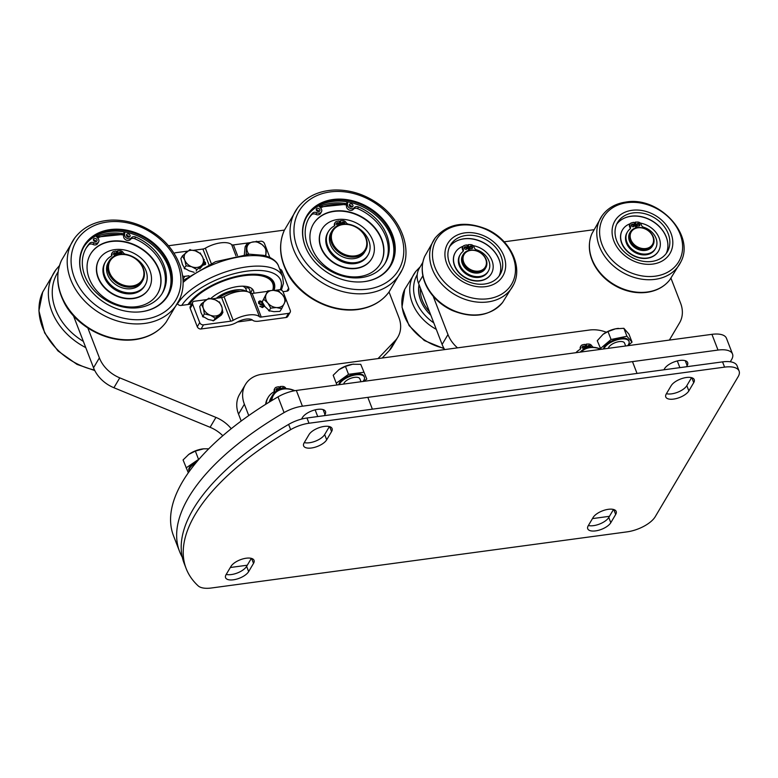 <?xml version="1.0" encoding="UTF-8"?>
<svg xmlns="http://www.w3.org/2000/svg" width="778" height="778" viewBox="0 0 778 778"><rect width="100%" height="100%" fill="white"/><g stroke="black" fill="none" stroke-linecap="round" stroke-linejoin="round"><path stroke-width="1.17" d="M711.928 334.336L718.006 350.071A23.408 10.153 -21.1 0 1 732.516 354.009L726.448 338.265A23.408 10.153 158.9 0 0 711.928 334.336L296.34 390.459A23.408 10.153 158.9 0 0 277.999 396.868L284.077 412.603A226.233 98.106 158.9 0 0 179.582 551.514A226.233 98.106 158.9 0 0 182.295 557.243M277.999 396.868A226.233 98.106 158.9 0 0 173.504 535.77L179.582 551.514M609.456 516.31L592.466 518.605M247.297 565.217L230.307 567.502M730.299 361.78L731.583 359.611A23.408 10.153 -21.1 0 0 732.516 354.009M718.006 350.071L302.418 406.194L296.34 390.459M284.077 412.603A23.408 10.153 -21.1 0 1 302.418 406.194M663.906 369.803L664.577 368.655A12.643 5.485 -21.1 0 1 676.889 361.05A12.643 5.485 -21.1 0 1 687.655 362.587A12.643 5.485 -21.1 0 1 687.149 365.611L686.468 366.749M301.514 419.099L302.428 417.562A12.643 5.485 -21.1 0 1 314.73 409.957A12.643 5.485 -21.1 0 1 325.496 411.484A12.643 5.485 -21.1 0 1 324.99 414.518L324.319 415.656M248.756 415.569L244.38 404.229A31.208 24.643 -149.4 0 1 245.391 384.565A31.208 24.643 -149.4 0 1 262.118 374.237L589.452 330.037A31.208 24.643 -149.4 0 1 606.305 332.235M245.391 384.565L239.536 394.456A31.208 24.643 30.6 0 0 238.535 414.11L241.199 421.024M457.513 347.854A31.208 24.643 -149.4 0 1 447.972 334.569L433.2 296.282M670.986 278.261L680.585 303.157A31.208 24.643 -149.4 0 1 679.583 322.812L669.372 340.083M504.163 241.812L593.731 229.724M422.814 262.381L419.235 268.439A23.408 18.477 30.6 0 0 418.476 283.182L442.118 344.459A31.208 24.643 30.6 0 0 444.685 349.585M581.273 351.977A18.721 14.782 -149.4 0 1 598.331 348.388A18.721 14.782 -149.4 0 1 600.908 349.332L597.261 340.706L603.086 334.307A14.821 6.428 -21.1 0 1 603.125 334.287A14.821 6.428 -21.1 0 1 615.515 328.822L608.017 331.554L603.125 334.287M600.713 349.089A19.499 15.404 30.6 0 0 598.185 348.174A19.499 15.404 30.6 0 0 580.232 352.123M271.823 400.544A18.721 14.782 -149.4 0 1 294.541 390.741M294.794 390.692A19.499 15.404 30.6 0 0 272.543 395.243A19.499 15.404 30.6 0 0 270.812 401.147M272.543 395.243L270.832 398.132A19.499 15.404 30.6 0 0 269.344 402.051M182.986 279.38L184.794 276.326L188.996 275.762M184.794 276.326A3.122 2.46 -149.4 0 1 182.636 275.879M250.273 242.648L233.429 244.914A3.122 1.352 -21.1 0 1 231.659 244.632A19.499 8.461 158.9 0 0 205.353 248.192A3.122 1.352 -21.1 0 1 202.912 249.038L193.693 250.283M187.673 251.1L175.682 252.714A3.122 2.46 -149.4 0 0 174.165 253.531M203.291 258.782L204.361 259.891L203.739 260.027M204.06 261.068L205.567 262.692L205.528 264.471L203.282 265.191M269.82 257.421L264.452 243.485A3.122 2.46 -149.4 0 0 260.649 241.238L257.674 241.647M203.593 264.656L204.682 264.15M203.642 264.569L204.663 264.189M203.933 264.646L204.711 262.857L204.313 262.186M204.274 259.91L203.34 258.928M205.499 264.51L205.518 262.769L204.099 261.194M190.192 308.36L192.633 304.247A3.122 2.46 -149.4 0 1 192.74 302.282L190.299 306.396A3.122 2.46 30.6 0 0 190.192 308.36L197.281 326.731A3.122 2.46 30.6 0 0 201.084 328.977L228.304 325.301A10.921 4.736 -21.1 0 0 236.852 322.316A11.699 5.076 158.9 0 1 245.654 319.165L246.334 319.038M201.084 328.977L203.515 324.854L230.745 321.178A3.122 1.352 158.9 0 0 233.186 320.322A19.499 8.461 -21.1 0 1 259.492 316.772A3.122 1.352 158.9 0 0 261.262 317.054L288.482 313.378L286.051 317.502L258.821 321.178A10.921 4.736 -21.1 0 1 252.636 320.186A11.699 5.076 158.9 0 0 246.344 319.077M267.506 291.38L252.15 293.452A3.122 1.352 -21.1 0 1 250.38 293.16A19.499 8.461 158.9 0 0 224.074 296.719A3.122 1.352 -21.1 0 1 221.633 297.566L212.608 298.791M206.569 299.608L194.412 301.242A3.122 2.46 -149.4 0 0 192.74 302.282M288.482 313.378A3.122 2.46 -149.4 0 0 290.155 312.348A3.122 2.46 -149.4 0 0 290.262 310.383L283.173 292.022A3.122 2.46 -149.4 0 0 279.38 289.776L274.683 290.408M264.005 305.355L263.878 306.59L262.419 307.573L259.803 306.211L262.215 306.911L262.983 306.415L262.167 306.989L259.842 306.269M262.799 306.678L262.672 304.529M262.653 304.568L261.476 305.258L258.597 303.41L258.636 301.631L259.91 300.872L262.274 301.631M286.051 317.502A3.122 2.46 30.6 0 0 287.724 316.471L290.155 312.348M192.633 304.247L199.722 322.607L197.281 326.731M203.515 324.854A3.122 2.46 -149.4 0 1 199.722 322.607M259.434 302.039L260.192 301.533L259.463 303.235L261.379 304.519L262.167 304.052M260.144 301.611L259.414 303.323L261.33 304.606L262.147 304.101M261.33 304.606L262.215 302.914L260.192 301.533M263.83 306.678L263.927 305.258M262.235 301.728L259.862 300.96L258.617 301.669M208.932 298.334L215.214 299.802L219.746 302.623L221.905 307.106L222.868 312.532L215.185 318.163L210.653 315.353L204.371 313.884L203.408 308.458L201.249 303.965L208.903 298.13M199.732 306.561L200.977 312.581L202.912 316.354L208.212 319.476L213.717 320.633L221.399 315.002L222.916 312.406M219.746 302.623L219.435 301.883M201.249 303.965L199.742 306.542M202.465 316.315L203.214 317.084L202.455 316.315M213.046 320.896L213.717 320.633L213.046 320.896M213.717 320.633L215.185 318.163M202.912 316.354L204.371 313.884M199.722 268.974L204.264 263.518L197.019 269.577L191.651 266.718L186.088 265.784L184.863 260.377L182.402 255.923L189.647 249.864L195.21 250.798L200.578 253.667L202.776 257.411L204.322 263.372M200.578 253.667L200.257 252.947M189.647 249.864L190.289 249.592L189.638 249.67M182.402 255.923L180.866 258.607L182.422 264.501L184.619 268.254L189.21 270.841L194.111 272.3M184.619 268.254L184.95 268.964L184.133 268.206L186.088 265.784M196.153 271.036L197.019 269.577M285.73 300.308L281.704 308.652L276.307 307.543L270.715 308.127L267.972 303.187L263.742 299.267L267.768 290.923L273.36 290.34L278.757 291.449L282.482 294.736L285.769 299.763M278.757 291.449L279.467 291.458L278.417 290.914M267.865 290.807L262.176 301.874L265.026 306.668L269.256 310.597L269.596 311.132L268.546 310.578L273.866 311.667L279.915 311.385L281.704 308.652M269.256 310.597L270.715 308.127M262.283 301.738L263.742 299.267M247.949 254.299L246.179 254.007L246.597 244.35L251.644 242.25L256.429 241.608L261.962 244.477L265.852 248.513L265.92 255.943M265.852 248.513L265.706 247.764M256.429 241.608L257.217 241.491L256.215 241.268M246.645 244.282L245.128 246.821L244.35 254.581M582.304 347.63A1.556 1.235 -149.4 0 1 584.327 346.385A1.556 1.235 -149.4 0 1 583.636 348.729A1.556 1.235 -149.4 0 1 582.304 347.63M584.589 348.641A1.556 1.235 30.6 0 0 582.216 347.231M588.392 347.581A1.556 1.235 -149.4 0 1 589.773 345.568A1.556 1.235 -149.4 0 1 590.706 347.28M590.006 347.338A1.556 1.235 30.6 0 0 587.789 346.482M587.497 347.785L586.106 344.177A25.509 20.14 -149.4 0 1 588.654 344.041A3.122 2.46 -149.4 0 1 591.834 345.86A3.122 2.46 30.6 0 0 593.41 347.289M575.905 352.706A23.009 18.176 -149.4 0 1 579.795 349.575A3.122 2.46 30.6 0 0 580.544 348.845A3.122 2.46 30.6 0 0 580.777 347.348A3.122 2.46 -149.4 0 1 581.01 345.85A3.122 2.46 -149.4 0 1 582.304 344.897A25.509 20.14 -149.4 0 1 584.706 344.362L586.174 348.174M580.174 349.303A3.122 2.46 30.6 0 0 580.194 348.34A3.122 2.46 -149.4 0 1 580.427 346.842L581.01 345.85M586.622 348.029L585.513 345.169L586.106 344.177M276.968 390.848A1.556 1.235 -149.4 0 1 277.804 388.553A1.556 1.235 -149.4 0 1 279.088 389.797M278.203 390.186A1.556 1.235 30.6 0 0 276.161 389.603M281.753 389A1.556 1.235 -149.4 0 1 284.495 388.65M282.861 388.806A1.556 1.235 30.6 0 0 281.733 388.844M281.053 389.165L280.041 386.54A25.509 20.14 -149.4 0 1 282.599 386.403A3.122 2.46 -149.4 0 1 285.779 388.222A3.122 2.46 30.6 0 0 286.061 388.63M266.164 404.015A23.009 18.176 -149.4 0 1 268.196 397.325A23.009 18.176 -149.4 0 1 273.73 391.947A3.122 2.46 30.6 0 0 274.488 391.217A3.122 2.46 30.6 0 0 274.722 389.72A3.122 2.46 -149.4 0 1 274.955 388.222A3.122 2.46 -149.4 0 1 276.248 387.259A25.509 20.14 -149.4 0 1 278.65 386.734L279.74 389.554M265.638 404.356A23.009 18.176 -149.4 0 1 267.613 398.317L268.196 397.325M274.119 391.665A3.122 2.46 30.6 0 0 274.138 390.702A3.122 2.46 -149.4 0 1 274.371 389.204L274.955 388.222M280.187 389.408L279.458 387.532L280.041 386.54M456.803 240.888A29.039 22.932 -149.4 0 1 484.879 243.563A29.039 22.932 -149.4 0 1 500.731 266.893M463.075 246.305A20.889 16.494 30.6 0 0 455.373 252.403A20.889 16.494 30.6 0 0 460.586 274.012A20.889 16.494 30.6 0 0 491.317 273.691A20.889 16.494 30.6 0 0 486.104 252.082A20.889 16.494 30.6 0 0 473.141 245.644M467.666 245.371A20.889 16.494 30.6 0 0 466.868 245.449M455.295 252.529A20.889 16.494 30.6 0 0 455.227 252.646A20.889 16.494 30.6 0 0 460.43 274.255A20.889 16.494 30.6 0 0 491.171 273.944A20.889 16.494 30.6 0 0 491.249 273.817M485.676 286.644A31.986 25.256 30.6 0 0 503.852 255.894A31.986 25.256 30.6 0 0 464.923 232.865A31.986 25.256 30.6 0 0 446.737 263.606A31.986 25.256 30.6 0 0 485.676 286.644M449.577 246.743A28.864 22.795 -149.4 0 1 463.98 238.778A28.864 22.795 -149.4 0 1 492.775 249.68A28.864 22.795 -149.4 0 1 499.068 276.054M465.934 235.491A28.864 22.795 -149.4 0 1 495.528 247.258A28.864 22.795 -149.4 0 1 500.128 274.459A28.864 22.795 -149.4 0 1 484.655 284.019A28.864 22.795 -149.4 0 1 455.072 272.251A28.864 22.795 -149.4 0 1 450.462 245.041A28.864 22.795 -149.4 0 1 465.934 235.491M651.06 246.188A12.322 9.735 -149.4 0 1 630.987 239.984A12.322 9.735 -149.4 0 1 643.532 228.333A12.322 9.735 -149.4 0 1 651.06 246.188M651.4 247.112A13.109 10.347 30.6 0 0 652.888 245.255A13.109 10.347 30.6 0 0 648.142 230.502A13.109 10.347 30.6 0 0 631.833 230.055A13.109 10.347 30.6 0 0 630.336 231.902A13.109 10.347 30.6 0 0 635.081 246.665A13.109 10.347 30.6 0 0 651.4 247.112M630.336 231.902L629.849 232.729A13.109 10.347 30.6 0 0 634.595 247.482A13.109 10.347 30.6 0 0 650.904 247.939A13.109 10.347 30.6 0 0 652.402 246.081L652.888 245.255M231.241 428.707A31.208 24.643 30.6 0 0 215.944 417.407L210.089 427.287A31.208 24.643 -149.4 0 1 222.8 435.738M210.089 427.287L113.919 387.736L119.763 377.855A31.208 24.643 -149.4 0 1 99.39 357.88L87.865 328.015M73.414 315.625L93.535 367.77A31.208 24.643 30.6 0 0 113.919 387.736M389.301 350.547A31.208 24.643 30.6 0 0 392.005 346.988L397.859 337.107A31.208 24.643 -149.4 0 1 395.156 340.667L389.301 350.547L382.163 358.026M389.039 291.983L398.871 317.443A31.208 24.643 -149.4 0 1 397.859 337.107M378.04 358.58L395.156 340.667M119.763 377.855L215.944 417.407M168.398 245.76L284.437 230.094M252.383 319.972L237.407 321.995M191.709 304.023L181.021 305.462A3.122 2.46 30.6 0 1 177.452 303.692M281.121 272.728L282.074 271.114A3.122 2.46 30.6 0 0 279.672 268.994M282.074 271.114L288.648 288.171L286.878 291.166A3.122 2.46 30.6 0 0 288.55 290.136A3.122 2.46 30.6 0 0 288.648 288.171M286.878 291.166L283.027 291.692M83.372 278.806A48.362 38.19 -149.4 0 1 84.15 246.402A48.362 38.19 -149.4 0 1 110.077 230.385A48.362 38.19 -149.4 0 1 159.665 250.108A48.362 38.19 -149.4 0 1 167.377 295.698A48.362 38.19 -149.4 0 1 141.45 311.706A48.362 38.19 -149.4 0 1 139.35 311.949M110.175 229.598A48.82 38.55 30.6 0 0 83.304 278.631A48.82 38.55 30.6 0 0 139.534 311.929A48.82 38.55 30.6 0 0 169.993 265.833A48.82 38.55 30.6 0 0 110.175 229.598M167.017 296.292A48.362 38.19 30.6 0 0 158.673 250.983A48.362 38.19 30.6 0 0 109.367 231.581A48.362 38.19 30.6 0 0 83.8 247.005M123.819 233.818A48.362 38.19 30.6 0 0 108.298 233.4A48.362 38.19 30.6 0 0 96.56 236.784M123.994 231.902A50.706 40.038 30.6 0 0 121.562 231.513M90.443 254.25A38.958 30.76 -149.4 0 1 125.618 242.24A38.958 30.76 -149.4 0 1 158.644 269.567A38.958 30.76 -149.4 0 1 157.477 293.948M99.078 259.366A28.912 22.834 30.6 0 0 98.981 259.531A28.912 22.834 30.6 0 0 103.6 286.781A28.912 22.834 30.6 0 0 133.242 298.567A28.912 22.834 30.6 0 0 148.744 288.998A28.912 22.834 30.6 0 0 148.841 288.832M114.677 249.631A28.912 22.834 -149.4 0 1 144.319 261.418A28.912 22.834 -149.4 0 1 148.938 288.667A28.912 22.834 -149.4 0 1 133.437 298.237A28.912 22.834 -149.4 0 1 103.795 286.45A28.912 22.834 -149.4 0 1 99.176 259.2A28.912 22.834 -149.4 0 1 114.677 249.631M111.419 241.18A38.958 30.76 -149.4 0 1 151.36 257.071A38.958 30.76 -149.4 0 1 157.574 293.783A38.958 30.76 -149.4 0 1 136.695 306.678A38.958 30.76 -149.4 0 1 96.754 290.797A38.958 30.76 -149.4 0 1 90.54 254.085A38.958 30.76 -149.4 0 1 111.419 241.18M93.477 240.217A1.955 1.537 -149.4 0 1 96.005 238.661A1.955 1.537 -149.4 0 1 95.14 241.588A1.955 1.537 -149.4 0 1 93.477 240.217M96.044 241.588A1.955 1.537 30.6 0 0 93.418 240.032M126.542 235.753A1.955 1.537 -149.4 0 1 129.06 234.197A1.955 1.537 -149.4 0 1 128.195 237.125A1.955 1.537 -149.4 0 1 126.542 235.753M129.109 237.125A1.955 1.537 30.6 0 0 126.474 235.569M123.994 231.854L123.605 236.249A3.9 3.083 30.6 0 0 126.192 240.062A3.9 3.083 30.6 0 0 130.49 239.41A3.9 3.083 -149.4 0 1 134.672 238.7A44.268 34.961 -149.4 0 1 161.95 293.812M85.794 248.717A44.268 34.961 -149.4 0 1 88.731 244.905A3.9 3.083 -149.4 0 1 93.01 244.467A3.9 3.083 30.6 0 0 97.6 243.621L98.573 241.977A3.9 3.083 -149.4 0 1 93.992 242.824A3.9 3.083 30.6 0 0 89.703 243.261A44.268 34.961 30.6 0 0 86.27 247.881A44.268 34.961 30.6 0 0 106.547 300.522A44.268 34.961 30.6 0 0 162.456 292.995A44.268 34.961 30.6 0 0 135.644 237.057A3.9 3.083 30.6 0 0 131.463 237.757A3.9 3.083 -149.4 0 1 127.164 238.408A3.9 3.083 -149.4 0 1 124.587 234.606L124.811 231.99M95.752 235.919L97.872 238.204A3.9 3.083 -149.4 0 1 98.573 241.977M121.125 254.25A19.421 15.336 30.6 0 0 109.251 260.825A19.421 15.336 30.6 0 0 111.838 278.534A19.421 15.336 30.6 0 0 130.801 287.189A19.421 15.336 30.6 0 0 142.675 280.615A19.421 15.336 30.6 0 0 140.079 262.906A19.421 15.336 30.6 0 0 121.125 254.25M121.562 254.503A18.643 14.724 -149.4 0 1 143.327 277.396A18.643 14.724 -149.4 0 1 113.724 279.02A18.643 14.724 -149.4 0 1 121.562 254.503M142.675 280.615L141.703 282.268A19.421 15.336 -149.4 0 1 129.819 288.832A19.421 15.336 -149.4 0 1 110.865 280.177A19.421 15.336 -149.4 0 1 108.268 262.468L109.251 260.825M306.24 248.707A48.362 38.19 -149.4 0 1 307.009 216.313A48.362 38.19 -149.4 0 1 332.935 200.296A48.362 38.19 -149.4 0 1 382.523 220.018A48.362 38.19 -149.4 0 1 390.245 265.599A48.362 38.19 -149.4 0 1 364.318 281.617A48.362 38.19 -149.4 0 1 362.208 281.85M333.033 199.508A48.82 38.55 30.6 0 0 306.162 248.532A48.82 38.55 30.6 0 0 362.392 281.831A48.82 38.55 30.6 0 0 392.861 235.734A48.82 38.55 30.6 0 0 333.033 199.508M389.885 266.193A48.362 38.19 30.6 0 0 381.531 220.894A48.362 38.19 30.6 0 0 332.235 201.492A48.362 38.19 30.6 0 0 306.668 216.906M346.687 203.729A48.362 38.19 30.6 0 0 331.156 203.301A48.362 38.19 30.6 0 0 319.418 206.685M346.852 201.813A50.706 40.038 30.6 0 0 344.43 201.424M313.301 224.152A38.958 30.76 -149.4 0 1 348.486 212.141A38.958 30.76 -149.4 0 1 381.502 239.468A38.958 30.76 -149.4 0 1 380.345 263.849M321.946 229.267A28.912 22.834 30.6 0 0 321.849 229.432A28.912 22.834 30.6 0 0 326.468 256.682A28.912 22.834 30.6 0 0 356.11 268.468A28.912 22.834 30.6 0 0 371.602 258.899A28.912 22.834 30.6 0 0 371.699 258.734M337.545 219.532A28.912 22.834 -149.4 0 1 367.187 231.319A28.912 22.834 -149.4 0 1 371.796 258.568A28.912 22.834 -149.4 0 1 356.305 268.147A28.912 22.834 -149.4 0 1 326.663 256.351A28.912 22.834 -149.4 0 1 322.043 229.102A28.912 22.834 -149.4 0 1 337.545 219.532M334.287 211.091A38.958 30.76 -149.4 0 1 374.228 226.972A38.958 30.76 -149.4 0 1 380.442 263.684A38.958 30.76 -149.4 0 1 359.562 276.589A38.958 30.76 -149.4 0 1 319.622 260.698A38.958 30.76 -149.4 0 1 313.398 223.986A38.958 30.76 -149.4 0 1 334.287 211.091M316.345 210.128A1.955 1.537 -149.4 0 1 318.863 208.562A1.955 1.537 -149.4 0 1 317.998 211.499A1.955 1.537 -149.4 0 1 316.345 210.128M318.912 211.49A1.955 1.537 30.6 0 0 316.276 209.934M349.4 205.664A1.955 1.537 -149.4 0 1 351.928 204.099A1.955 1.537 -149.4 0 1 351.063 207.026A1.955 1.537 -149.4 0 1 349.4 205.664M351.967 207.026A1.955 1.537 30.6 0 0 349.341 205.47M346.862 201.755L346.473 206.151A3.9 3.083 30.6 0 0 349.05 209.963A3.9 3.083 30.6 0 0 353.358 209.311A3.9 3.083 -149.4 0 1 357.54 208.601A44.268 34.961 -149.4 0 1 384.818 263.723M308.662 218.618A44.268 34.961 -149.4 0 1 311.589 214.806A3.9 3.083 -149.4 0 1 315.878 214.368A3.9 3.083 30.6 0 0 320.468 213.522L321.44 211.879A3.9 3.083 -149.4 0 1 316.85 212.725A3.9 3.083 30.6 0 0 312.571 213.162A44.268 34.961 30.6 0 0 309.129 217.791A44.268 34.961 30.6 0 0 329.415 270.423A44.268 34.961 30.6 0 0 385.314 262.906A44.268 34.961 30.6 0 0 358.512 206.958A3.9 3.083 30.6 0 0 354.33 207.658A3.9 3.083 -149.4 0 1 350.032 208.319A3.9 3.083 -149.4 0 1 347.445 204.507L347.678 201.901M318.62 205.82L320.74 208.115A3.9 3.083 -149.4 0 1 321.44 211.879M623.956 218.317A29.039 22.932 -149.4 0 1 658.091 225.484A29.039 22.932 -149.4 0 1 667.874 244.321M630.229 223.733A20.889 16.494 30.6 0 0 622.517 229.831A20.889 16.494 30.6 0 0 627.729 251.44A20.889 16.494 30.6 0 0 658.47 251.119A20.889 16.494 30.6 0 0 653.257 229.51A20.889 16.494 30.6 0 0 640.294 223.072M634.819 222.8A20.889 16.494 30.6 0 0 634.012 222.878M622.449 229.957A20.889 16.494 30.6 0 0 622.371 230.074A20.889 16.494 30.6 0 0 629.674 253.404A20.889 16.494 30.6 0 0 655.543 254.669A20.889 16.494 30.6 0 0 658.324 251.372A20.889 16.494 30.6 0 0 658.392 251.245M632.067 210.293A31.986 25.256 30.6 0 0 613.891 241.034A31.986 25.256 30.6 0 0 652.82 264.073A31.986 25.256 30.6 0 0 670.996 233.322A31.986 25.256 30.6 0 0 632.067 210.293M616.721 224.171A28.864 22.795 -149.4 0 1 631.133 216.206A28.864 22.795 -149.4 0 1 659.929 227.108A28.864 22.795 -149.4 0 1 666.221 253.482M651.808 261.447A28.864 22.795 -149.4 0 1 622.215 249.68A28.864 22.795 -149.4 0 1 617.606 222.469A28.864 22.795 -149.4 0 1 633.078 212.919A28.864 22.795 -149.4 0 1 662.671 224.686A28.864 22.795 -149.4 0 1 667.281 251.887A28.864 22.795 -149.4 0 1 651.808 261.447M426.782 304.704A29.039 22.932 -149.4 0 1 425.303 300.862M420.509 288.444A33.464 26.423 30.6 0 0 429.456 311.638M421.443 302.243A36.663 28.951 -149.4 0 1 419.235 285.137M419.041 284.641A37.111 29.311 30.6 0 0 421.365 302.078A37.111 29.311 30.6 0 0 430.817 315.158M211.431 587.993A23.408 10.153 -21.1 0 1 198.157 585.853A226.233 98.106 158.9 0 1 186.156 568.562A226.233 98.106 158.9 0 1 290.651 429.66A23.408 10.153 -21.1 0 1 308.992 423.242L724.581 367.128A23.408 10.153 -21.1 0 1 739.1 371.057A23.408 10.153 -21.1 0 1 738.157 376.659L655.232 516.699A23.408 10.153 -21.1 0 1 627.019 531.87L211.431 587.993M186.156 568.562L184.133 563.311A226.233 98.106 -21.1 0 1 288.628 424.409L290.651 429.66M739.1 371.057L737.077 365.806A23.408 10.153 158.9 0 0 722.558 361.877L306.97 418A23.408 10.153 158.9 0 0 288.628 424.409M304.276 442.604A12.643 5.485 158.9 0 0 315.567 441.116A12.643 5.485 158.9 0 0 324.669 434.552L329.405 426.558M588.382 525.5A12.643 5.485 158.9 0 0 599.673 524.002A12.643 5.485 158.9 0 0 608.775 517.448L613.511 509.454M226.223 574.407A12.643 5.485 158.9 0 0 237.523 572.909A12.643 5.485 158.9 0 0 246.616 566.355L251.352 558.361M666.425 393.697A12.643 5.485 158.9 0 0 677.726 392.209A12.643 5.485 158.9 0 0 686.828 385.655L691.554 377.661M309.002 434.61A12.643 5.485 -21.1 0 1 321.314 427.005A12.643 5.485 -21.1 0 1 332.08 428.542A12.643 5.485 -21.1 0 1 331.574 431.566L326.692 439.803A12.643 5.485 -21.1 0 1 314.39 447.408A12.643 5.485 -21.1 0 1 303.624 445.872A12.643 5.485 -21.1 0 1 304.13 442.847L309.002 434.61M610.798 522.699A12.643 5.485 -21.1 0 1 598.496 530.304A12.643 5.485 -21.1 0 1 587.73 528.768A12.643 5.485 -21.1 0 1 588.236 525.743L593.108 517.506A12.643 5.485 -21.1 0 1 605.42 509.901A12.643 5.485 -21.1 0 1 616.186 511.438A12.643 5.485 -21.1 0 1 615.68 514.462L610.798 522.699L608.775 517.448M230.959 566.413A12.643 5.485 -21.1 0 1 243.261 558.808A12.643 5.485 -21.1 0 1 254.027 560.335A12.643 5.485 -21.1 0 1 253.521 563.369L248.649 571.606A12.643 5.485 -21.1 0 1 236.337 579.211A12.643 5.485 -21.1 0 1 225.571 577.675A12.643 5.485 -21.1 0 1 226.077 574.65L230.959 566.413M671.161 385.703A12.643 5.485 -21.1 0 1 683.463 378.098A12.643 5.485 -21.1 0 1 694.239 379.635A12.643 5.485 -21.1 0 1 693.723 382.659L688.851 390.896A12.643 5.485 -21.1 0 1 676.549 398.501A12.643 5.485 -21.1 0 1 665.774 396.974A12.643 5.485 -21.1 0 1 666.279 393.94L671.161 385.703M331.486 242.969A19.421 15.336 30.6 0 0 348.009 256.604A19.421 15.336 30.6 0 0 365.534 250.526A19.421 15.336 30.6 0 0 366.166 238.282A19.421 15.336 30.6 0 0 349.643 224.648A19.421 15.336 30.6 0 0 332.109 230.726A19.421 15.336 30.6 0 0 331.486 242.969M332.42 242.464A18.643 14.724 -149.4 0 1 352.152 225.513A18.643 14.724 -149.4 0 1 362.626 252.665A18.643 14.724 -149.4 0 1 332.42 242.464M365.534 250.526L364.561 252.169A19.421 15.336 -149.4 0 1 347.027 258.257A19.421 15.336 -149.4 0 1 330.504 244.613A19.421 15.336 -149.4 0 1 331.136 232.379L332.109 230.726M113.617 254.299A1.556 1.235 -149.4 0 1 115.64 253.054A1.556 1.235 -149.4 0 1 114.94 255.398A1.556 1.235 -149.4 0 1 113.617 254.299M115.903 255.31A1.556 1.235 30.6 0 0 113.53 253.9M119.87 254.367A1.556 1.235 -149.4 0 1 121.203 252.296A1.556 1.235 -149.4 0 1 121.874 254.221M121.417 254.241A1.556 1.235 30.6 0 0 119.102 253.151M118.83 254.523L117.41 250.847A25.509 20.14 -149.4 0 1 119.968 250.711A3.122 2.46 -149.4 0 1 123.148 252.529A3.122 2.46 30.6 0 0 125.666 254.28A23.009 18.176 -149.4 0 1 145.165 285.079A23.009 18.176 -149.4 0 1 116.107 288.988A23.009 18.176 -149.4 0 1 105.565 261.622A23.009 18.176 -149.4 0 1 111.098 256.244A3.122 2.46 30.6 0 0 111.847 255.515A3.122 2.46 30.6 0 0 112.09 254.017A3.122 2.46 -149.4 0 1 112.324 252.519A3.122 2.46 -149.4 0 1 113.617 251.566A25.509 20.14 -149.4 0 1 116.019 251.031L117.488 254.824M145.165 285.079L144.582 286.071A23.009 18.176 -149.4 0 1 115.523 289.98A23.009 18.176 -149.4 0 1 104.981 262.614L105.565 261.622M111.487 255.962A3.122 2.46 30.6 0 0 111.507 255.009A3.122 2.46 -149.4 0 1 111.74 253.511L112.324 252.519M117.935 254.707L116.826 251.829L117.41 250.847M336.475 224.2A1.556 1.235 -149.4 0 1 338.498 222.955A1.556 1.235 -149.4 0 1 337.808 225.299A1.556 1.235 -149.4 0 1 336.475 224.2M338.77 225.212A1.556 1.235 30.6 0 0 336.388 223.801M342.728 224.268A1.556 1.235 -149.4 0 1 344.071 222.207A1.556 1.235 -149.4 0 1 344.742 224.132M344.284 224.142A1.556 1.235 30.6 0 0 341.96 223.053M341.698 224.424L340.278 220.748A25.509 20.14 -149.4 0 1 342.826 220.612A3.122 2.46 -149.4 0 1 346.006 222.43A3.122 2.46 30.6 0 0 348.534 224.181A23.009 18.176 -149.4 0 1 368.033 254.98A23.009 18.176 -149.4 0 1 338.965 258.889A23.009 18.176 -149.4 0 1 328.423 231.533A23.009 18.176 -149.4 0 1 333.966 226.145A3.122 2.46 30.6 0 0 334.715 225.416A3.122 2.46 30.6 0 0 334.948 223.918A3.122 2.46 -149.4 0 1 335.192 222.42A3.122 2.46 -149.4 0 1 336.485 221.467A25.509 20.14 -149.4 0 1 338.887 220.933L340.346 224.735M368.033 254.98L367.44 255.972A23.009 18.176 -149.4 0 1 338.381 259.881A23.009 18.176 -149.4 0 1 327.839 232.515L328.423 231.533M334.346 225.873A3.122 2.46 30.6 0 0 334.365 224.91A3.122 2.46 -149.4 0 1 334.598 223.412L335.192 222.42M340.803 224.618L339.694 221.74L340.278 220.748M218.881 297.945A16.387 7.109 -21.1 0 1 237.971 291.108A16.387 7.109 -21.1 0 1 240.344 291.273M473.102 250.292A12.322 9.735 -149.4 0 1 485.56 266.582A12.322 9.735 -149.4 0 1 465.468 265.347A12.322 9.735 -149.4 0 1 473.102 250.292M472.761 250.049A13.109 10.347 30.6 0 0 463.192 254.474A13.109 10.347 30.6 0 0 464.447 265.784A13.109 10.347 30.6 0 0 476.175 272.261A13.109 10.347 30.6 0 0 485.744 267.827A13.109 10.347 30.6 0 0 484.48 256.516A13.109 10.347 30.6 0 0 472.761 250.049M463.192 254.474L462.706 255.301A13.109 10.347 30.6 0 0 463.96 266.611A13.109 10.347 30.6 0 0 475.689 273.078A13.109 10.347 30.6 0 0 485.258 268.653L485.744 267.827M464.281 248.231A1.556 1.235 -149.4 0 1 466.294 246.976A1.556 1.235 -149.4 0 1 465.604 249.32A1.556 1.235 -149.4 0 1 464.281 248.231M466.664 249.184A1.556 1.235 30.6 0 0 464.194 247.715M469.854 247.472A1.556 1.235 -149.4 0 1 471.867 246.227A1.556 1.235 -149.4 0 1 471.176 248.571A1.556 1.235 -149.4 0 1 469.854 247.472M472.236 248.435A1.556 1.235 30.6 0 0 469.766 246.966M470.145 250.146L468.055 244.72A20.432 16.134 -149.4 0 1 470.748 244.642A3.122 2.46 -149.4 0 1 474.152 247.326A3.122 2.46 30.6 0 0 476.622 249.845A16.309 12.876 -149.4 0 1 488.341 271.133A16.309 12.876 -149.4 0 1 467.753 273.905A16.309 12.876 -149.4 0 1 460.275 254.523A16.309 12.876 -149.4 0 1 462.706 251.732A3.122 2.46 30.6 0 0 463.173 251.197A3.122 2.46 30.6 0 0 463.075 248.824A3.122 2.46 -149.4 0 1 462.988 246.451A3.122 2.46 -149.4 0 1 464.174 245.527A20.432 16.134 -149.4 0 1 466.664 244.905L468.784 250.419M488.341 271.133L487.845 271.96A16.309 12.876 -149.4 0 1 467.257 274.731A16.309 12.876 -149.4 0 1 459.788 255.349L460.275 254.523M462.871 251.576A3.122 2.46 30.6 0 0 462.589 249.641A3.122 2.46 -149.4 0 1 462.502 247.278L462.988 246.451M469.387 250.273L467.568 245.547L468.055 244.72M631.425 225.659A1.556 1.235 -149.4 0 1 633.448 224.404A1.556 1.235 -149.4 0 1 632.757 226.748A1.556 1.235 -149.4 0 1 631.425 225.659M633.807 226.612A1.556 1.235 30.6 0 0 631.337 225.143M636.997 224.9A1.556 1.235 -149.4 0 1 639.02 223.656A1.556 1.235 -149.4 0 1 638.32 225.999A1.556 1.235 -149.4 0 1 636.997 224.9M639.38 225.863A1.556 1.235 30.6 0 0 636.91 224.395M637.299 227.575L635.198 222.148A20.432 16.134 -149.4 0 1 637.902 222.07A3.122 2.46 -149.4 0 1 641.296 224.754A3.122 2.46 30.6 0 0 643.766 227.273A16.309 12.876 -149.4 0 1 655.484 248.561A16.309 12.876 -149.4 0 1 634.897 251.333A16.309 12.876 -149.4 0 1 627.428 231.951A16.309 12.876 -149.4 0 1 629.849 229.16A3.122 2.46 30.6 0 0 630.316 228.625A3.122 2.46 30.6 0 0 630.229 226.252A3.122 2.46 -149.4 0 1 630.131 223.879A3.122 2.46 -149.4 0 1 631.318 222.955A20.432 16.134 -149.4 0 1 633.807 222.333L635.937 227.847M655.484 248.561L654.998 249.388A16.309 12.876 -149.4 0 1 634.41 252.16A16.309 12.876 -149.4 0 1 626.942 232.778L627.428 231.951M630.024 229.004A3.122 2.46 30.6 0 0 629.742 227.079A3.122 2.46 -149.4 0 1 629.645 224.706L630.131 223.879M636.54 227.701L634.712 222.975L635.198 222.148M188.023 304.519A47.584 20.636 -21.1 0 1 205.159 289.202A47.584 20.636 -21.1 0 1 265.094 275.694A47.584 20.636 -21.1 0 1 274.041 290.379M246.072 291.351A19.003 8.237 158.9 0 0 219.931 295.679A19.003 8.237 158.9 0 0 216.323 298.285M242.697 286.187A19.003 8.237 -21.1 0 1 244.973 287.568L244.973 287.568A19.003 8.237 -21.1 0 1 245.848 288.891L246.85 291.507M252.179 288.881A25.46 11.038 -21.1 0 1 250.487 293.248M211.081 298.295A25.46 11.038 -21.1 0 1 216.595 294.21A25.46 11.038 -21.1 0 1 253.511 290.816A25.46 11.038 -21.1 0 1 253.813 293.228M189.424 304.324A46.028 19.956 -21.1 0 1 205.966 289.562A46.028 19.956 -21.1 0 1 253.54 275.062A46.028 19.956 -21.1 0 1 272.718 290.311M264.676 275.568A46.806 20.296 -21.1 0 1 272.913 290.32M363.608 381.376L366.808 379.061L360.739 364.328L352.667 364.25A14.821 6.428 -21.1 0 1 353.747 364.123A14.821 6.428 -21.1 0 1 353.757 364.123L353.776 364.123M345.461 366.389L338.897 369.706A14.821 6.428 -21.1 0 1 352.667 364.25L345.461 366.389L348.525 374.325L336.252 383.184L337.03 384.964M338.897 369.706L338.469 370.027A14.821 6.428 -21.1 0 1 338.897 369.706L333.188 375.249L336.252 383.184M366.808 379.061L360.739 364.328M363.803 372.263L348.525 374.325M362.976 381.453A13.421 5.816 158.9 0 0 363.812 380.296A13.421 5.816 158.9 0 0 364.347 377.077L364.046 376.289A13.421 5.816 158.9 0 0 352.609 374.665A13.421 5.816 158.9 0 0 339.548 382.737A13.421 5.816 158.9 0 0 338.848 384.711M364.347 377.077A13.421 5.816 158.9 0 0 352.92 375.453A13.421 5.816 158.9 0 0 339.85 383.525A13.421 5.816 158.9 0 0 339.334 384.653M361.002 381.726L359.874 378.808A8.626 3.734 158.9 0 0 352.531 377.758A8.626 3.734 158.9 0 0 344.139 382.951A8.626 3.734 158.9 0 0 343.701 384.06M627.856 345.685L632.037 342.135L628.974 334.2L623.868 328.306L615.515 328.822A14.821 6.428 -21.1 0 1 618.393 328.384A14.821 6.428 -21.1 0 1 618.491 328.384M632.037 342.135L626.932 336.242L623.868 328.306M626.932 336.242L611.07 339.5L608.017 331.554M611.07 339.5L600.324 348.641M627.632 345.714A13.421 5.816 158.9 0 0 629.003 341.338L628.702 340.55A13.421 5.816 158.9 0 0 624.608 338.216A13.421 5.816 158.9 0 0 611.236 341.231A13.421 5.816 158.9 0 0 603.504 348.982M629.003 341.338A13.421 5.816 158.9 0 0 624.909 339.004A13.421 5.816 158.9 0 0 612.315 341.63A13.421 5.816 158.9 0 0 603.981 348.914M625.658 345.986L624.53 343.069A8.626 3.734 158.9 0 0 621.904 341.561A8.626 3.734 158.9 0 0 613.453 343.429A8.626 3.734 158.9 0 0 608.357 348.32M202.562 448.935A14.821 6.428 -21.1 0 1 203.642 448.818A14.821 6.428 -21.1 0 1 203.651 448.818L195.356 451.084L188.782 454.401A14.821 6.428 -21.1 0 1 202.562 448.935M208.718 448.818L203.671 448.818M188.782 454.401L188.354 454.712A14.821 6.428 -21.1 0 1 188.364 454.712A14.821 6.428 -21.1 0 1 188.782 454.401L183.073 459.944L188.315 472.791M199.285 458.903L186.137 467.879M197.242 461.276A13.421 5.816 158.9 0 0 189.443 467.432A13.421 5.816 158.9 0 0 188.898 470.641L189.21 471.429A13.421 5.816 158.9 0 0 189.229 471.497M198.409 459.02L195.356 451.084M195.862 462.929A13.421 5.816 158.9 0 0 189.744 468.22A13.421 5.816 158.9 0 0 189.21 471.429M679.875 367.644L677.288 360.943M685.243 360.681L687.149 365.611M324.99 414.518L323.094 409.588M315.139 409.85L317.716 416.551M238.535 414.11L244.38 404.229M447.972 334.569L442.118 344.459M418.476 283.182L422.862 275.782M208.854 264.442L202.912 249.038M237.523 255.534L233.429 244.914M235.967 255.816L231.659 244.632M211.217 263.402L205.353 248.192M252.15 293.452L261.262 317.054M221.633 297.566L230.745 321.178M224.074 296.719L233.186 320.322M250.38 293.16L259.492 316.772M203.408 308.458A10.153 8.013 30.6 0 0 209.875 315.051M210.653 315.353A10.153 8.013 30.6 0 0 219.24 314.73M219.785 314.322A10.153 8.013 30.6 0 0 221.905 307.106M221.681 306.396A10.153 8.013 30.6 0 0 215.214 299.802M205.304 300.532A10.153 8.013 30.6 0 0 203.184 307.748M214.436 299.501A10.153 8.013 30.6 0 0 205.859 300.123M201.385 265.512A10.153 8.013 30.6 0 0 203.039 258.121M202.776 257.411A10.153 8.013 30.6 0 0 195.988 251.07M195.21 250.798A10.153 8.013 30.6 0 0 186.769 251.848M186.253 252.286A10.153 8.013 30.6 0 0 184.6 259.677M192.429 266.99A10.153 8.013 30.6 0 0 200.87 265.94M184.863 260.377A10.153 8.013 30.6 0 0 191.651 266.718M284.349 303.352A10.153 8.013 30.6 0 0 282.988 295.368M282.482 294.736A10.153 8.013 30.6 0 0 274.148 290.379M273.36 290.34A10.153 8.013 30.6 0 0 266.387 293.967M266.105 294.57A10.153 8.013 30.6 0 0 267.467 302.554M277.094 307.582A10.153 8.013 30.6 0 0 284.067 303.955M267.972 303.187A10.153 8.013 30.6 0 0 276.307 307.543M265.162 255.719A10.153 8.013 30.6 0 0 266.115 252.86M266.144 252.169A10.153 8.013 30.6 0 0 261.962 244.477M261.291 243.991A10.153 8.013 30.6 0 0 252.354 242.055M251.644 242.25A10.153 8.013 30.6 0 0 246.889 248.007M246.859 248.697A10.153 8.013 30.6 0 0 248.911 254.25M580.194 348.34L580.777 347.348M274.138 390.702L274.722 389.72M487.942 301.922A45.756 36.128 30.6 0 0 513.655 284.554C523.273 265.891 509.366 238.749 486.075 228.936C464.573 220.534 447.583 223.568 435.116 238.039A45.756 36.128 30.6 0 0 440.027 282.093A45.756 36.128 30.6 0 0 487.942 301.922M488.137 298.742A43.704 34.504 -149.4 0 1 434.951 267.272A43.704 34.504 -149.4 0 1 459.788 225.26A43.704 34.504 -149.4 0 1 512.984 256.73A43.704 34.504 -149.4 0 1 488.137 298.742M424.72 256.332C420.791 265.969 421.433 276.054 426.645 286.586C432.179 297.04 440.649 304.986 452.057 310.403C473.053 318.892 489.897 316.247 502.607 302.457A45.484 35.914 -149.4 0 1 480.221 314.584A45.484 35.914 -149.4 0 1 435.067 297.653A45.484 35.914 -149.4 0 1 424.72 256.332L435.116 238.039M99.39 357.88L93.535 367.77M107.247 222.022A57.825 45.659 -149.4 0 1 177.637 263.664A57.825 45.659 -149.4 0 1 144.766 319.252A57.825 45.659 -149.4 0 1 74.387 277.61A57.825 45.659 -149.4 0 1 107.247 222.022M74.707 238.019A60.947 48.119 30.6 0 0 80.902 296.826A60.947 48.119 30.6 0 0 144.864 323.415A60.947 48.119 30.6 0 0 179.271 299.938L166.084 322.209A60.947 48.119 -149.4 0 1 135.479 339.266A60.947 48.119 -149.4 0 1 74.542 316.121A60.947 48.119 -149.4 0 1 61.52 260.29L74.707 238.019C83.256 226.904 95.49 220.933 111.39 220.096C126.658 219.707 141.071 224.122 154.618 233.351C178.327 249.32 189.608 278.962 179.271 299.938M97.649 237.961A46.651 36.838 -149.4 0 1 108.92 234.713A46.651 36.838 -149.4 0 1 123.712 235.092M126.503 235.656A46.651 36.838 -149.4 0 1 128.516 236.162M88.731 244.905L89.703 243.261M134.672 238.7L135.644 237.057M130.49 239.41L131.463 237.757M123.605 236.249L124.587 234.606M93.01 244.467L93.992 242.824M94.517 370.017A60.947 48.119 -149.4 0 1 42.693 292.081L38.9 310.801L44.618 332.858L57.961 350.927L77.022 364.396L94.79 370.561M42.693 292.081L55.88 269.81A60.947 48.119 30.6 0 0 85.765 347.61M83.363 341.396A57.825 45.659 -149.4 0 1 58.136 271.814M330.115 191.933A57.825 45.659 -149.4 0 1 400.495 233.575A57.825 45.659 -149.4 0 1 367.634 289.153A57.825 45.659 -149.4 0 1 297.245 247.511A57.825 45.659 -149.4 0 1 330.115 191.933M297.575 207.921A60.947 48.119 30.6 0 0 303.76 266.728A60.947 48.119 30.6 0 0 367.722 293.325A60.947 48.119 30.6 0 0 402.138 269.84L388.951 292.11A60.947 48.119 -149.4 0 1 358.337 309.177A60.947 48.119 -149.4 0 1 297.41 286.032A60.947 48.119 -149.4 0 1 284.388 230.191L297.575 207.921C306.124 196.805 318.348 190.834 334.258 190.007C349.526 189.618 363.929 194.033 377.486 203.252C401.185 219.231 412.476 248.863 402.138 269.84M320.507 207.862A46.651 36.838 -149.4 0 1 331.788 204.624A46.651 36.838 -149.4 0 1 346.57 204.993M349.371 205.567A46.651 36.838 -149.4 0 1 351.384 206.073M311.589 214.806L312.571 213.162M357.54 208.601L358.512 206.958M353.358 209.311L354.33 207.658M346.473 206.151L347.445 204.507M315.878 214.368L316.85 212.725M602.26 215.467A45.756 36.128 30.6 0 0 607.18 259.521A45.756 36.128 30.6 0 0 655.086 279.351A45.756 36.128 30.6 0 0 680.799 261.982C695.513 235.092 658.908 195.968 625.95 202.047C615.719 203.515 607.822 207.998 602.26 215.467L591.873 233.76C587.935 243.397 588.586 253.482 593.799 264.014C599.323 274.469 607.793 282.414 619.2 287.831C628.42 292.013 637.639 293.52 646.849 292.363C656.574 290.972 664.217 286.819 669.761 279.886A45.484 35.914 -149.4 0 1 647.364 292.013A45.484 35.914 -149.4 0 1 602.211 275.081A45.484 35.914 -149.4 0 1 591.873 233.76M626.932 202.688A43.704 34.504 -149.4 0 1 680.128 234.168A43.704 34.504 -149.4 0 1 655.29 276.171A43.704 34.504 -149.4 0 1 602.094 244.7A43.704 34.504 -149.4 0 1 626.932 202.688M433.793 322.88A42.372 33.454 -149.4 0 1 417.222 274.673M443.849 348.155A45.756 36.128 -149.4 0 1 404.745 289.319L402.002 307.203L409.102 325.612L424.292 340.521L444.16 348.709M404.745 289.319L415.792 271.415A45.484 35.914 30.6 0 0 436.302 329.366M722.558 361.877L724.581 367.128M308.992 423.242L306.97 418M329.668 426.636L331.574 431.566M324.669 434.552L326.692 439.803M613.774 509.532L615.68 514.462M251.625 558.439L253.521 563.369M246.616 566.355L248.649 571.606M691.827 377.738L693.723 382.659M686.828 385.655L688.851 390.896M111.507 255.009L112.09 254.017M334.365 224.91L334.948 223.918M462.589 249.641L463.075 248.824M629.742 227.079L630.229 226.252M183.083 282.404A57.728 25.032 -21.1 0 1 194.85 273.798A57.728 25.032 -21.1 0 1 270.423 258.461A57.728 25.032 -21.1 0 1 278.553 266.086C277.493 262.663 274.371 259.687 269.207 257.139L263.616 255.33L249.66 254.211L215.496 261.69L183.044 280.508M281.373 290.136L283.425 283.338L282.599 276.579A57.728 25.032 158.9 0 0 274.478 268.955A57.728 25.032 158.9 0 0 198.905 284.291A57.728 25.032 158.9 0 0 177.52 303.799M181.751 305.365A54.606 23.68 -21.1 0 1 201.531 287.617A54.606 23.68 -21.1 0 1 273.01 273.117A54.606 23.68 -21.1 0 1 280.284 289.786M502.607 302.457L513.655 284.554M166.084 322.209C158.741 331.895 148.355 337.71 134.944 339.646C104.651 343.701 73.103 323.24 63.203 300.551C56.512 286.372 55.958 272.942 61.52 260.29M96.851 237.096L123.77 234.363M59.517 265.531L55.88 269.81M388.951 292.11C381.599 301.796 371.223 307.611 357.802 309.547C327.519 313.612 295.971 293.141 286.061 270.462C279.38 256.273 278.816 242.853 284.388 230.191M319.709 207.006L346.638 204.264M669.761 279.886L680.799 261.982M415.792 271.415L420.178 266.835M282.599 276.579L278.553 266.086M250.01 292.859A5.388 5.388 0 0 0 248.075 287.695M245.187 287.802A5.388 5.388 0 0 0 249.232 287.179M367.829 397.364L372.38 409.17M632.485 361.624L637.036 373.43"/></g></svg>

